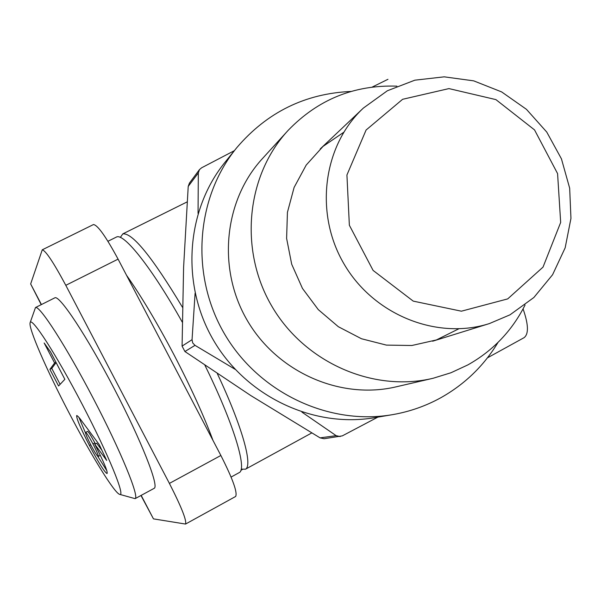 <?xml version="1.0" encoding="UTF-8"?>
<svg xmlns="http://www.w3.org/2000/svg" width="601" height="601" viewBox="0 0 601 601"><rect width="100%" height="100%" fill="white"/><g stroke="black" fill="none" stroke-linecap="round" stroke-linejoin="round"><path stroke-width="0.9" d="M93.298 224.631L93.486 224.541C97.745 225.135 105.949 236.666 118.081 259.136L65.802 285.317L169.399 483.399C181.412 506.959 186.798 520.511 185.544 524.057L153.458 518.873L140.965 495.487M65.802 285.317C53.647 262.614 45.796 250.775 42.265 249.806L30.659 283.95L41.431 304.564M242.308 469.516L240.888 470.298M169.399 483.399L220.875 455.483L118.081 259.136M220.875 455.483C232.722 478.869 237.65 492.535 235.645 496.471L235.502 496.554M387.953 79.302L372.162 87.092M523.065 308.884C528.504 324.412 528.842 334.006 524.08 337.672L523.764 337.852M41.221 304.669L30.659 283.95M217.352 373.687C242.075 426.064 253.051 465.595 245.478 469.193L241.196 469.156M120.328 237.44L122.807 233.887C132.363 232.564 152.248 257.025 182.464 307.284M510.016 314.819L489.402 323.571C436.935 340.346 373.642 314.954 344.035 263.959C314.12 213.152 323.037 145.547 363.387 108.06L387.36 90.766L414.855 80.181L444.199 76.838L473.686 80.85L501.625 91.908L526.438 109.314L546.752 132.062L561.439 158.852L569.665 188.181L570.95 218.411L565.165 247.815L552.589 274.717L533.861 297.51L510.016 314.819M507.717 298.892L543.019 267.122L560.673 222.43L557.578 173.599L534.529 129.899L495.908 99.608L448.947 88.595L402.617 99.293L366.092 130.026L346.927 175.004L349.361 225.247L373.093 270.412L413.233 301.124L461.403 311.19L507.717 298.892M44.158 342.998L50.567 351.976L64.855 379.314L58.575 385.97L49.898 369.367L54.608 362.981L44.158 342.998M68.972 412.707C90.774 454.581 114.205 492.767 119.576 494.338C125.902 497.358 108.683 455.055 82.427 404.766C56.231 354.44 31.342 315.961 30.125 322.737C28.224 327.973 46.69 370.224 68.972 412.707M82.194 421.639L99.233 444.59L106.677 460.434L94.763 444.259C103.695 461.718 107.812 471.454 107.113 473.468L106.986 473.528C104.484 472.123 98.632 462.778 89.444 445.491C80.519 428.107 76.274 418.123 76.695 415.531C77.612 415.734 79.445 417.77 82.194 421.639M54.691 297.901L54.901 297.795C59.619 295.053 86.867 336.139 114.025 388.299C141.235 440.428 159.242 486.156 154.217 488.305L154.066 488.388M30.155 322.632L35.482 307.547C39.583 305.105 66.328 346.634 93.576 398.966C120.884 451.276 139.537 496.839 135.112 498.657L119.749 494.383M60.108 384.347L51.776 368.405L49.898 369.367M51.776 368.405L56.118 362.598M55.961 362.29L54.608 362.981M101.892 450.247L96.701 443.23L94.763 444.259M106.858 470.741L97.7 456.272M90.743 444.808L89.444 445.491M85.53 433.02L78.934 417.417M95.401 443.921L94.86 442.877C90.774 435.259 88.317 431.443 87.506 431.413L85.605 432.412C85.184 433.111 86.882 437.205 90.691 444.71C94.785 452.373 97.302 456.332 98.233 456.587C98.729 456.001 96.964 451.772 92.945 443.891C88.858 436.273 86.409 432.45 85.605 432.412M98.233 456.587L100.262 455.182M94.86 442.877L92.945 443.891M204.933 365.303C233.316 422.841 247.387 469.065 239.281 472.574L238.928 472.769M116.023 237.26L116.489 237.027C123.911 232.797 152.166 268.271 182.246 322.098M126.518 275.25C141.31 296.293 157.169 322.88 174.11 355.026C190.885 387.269 203.844 415.727 212.979 440.398M287.143 131.476L262.757 158.243C223.925 200.088 216.908 268.73 247.349 320.573C277.594 372.522 340.857 400.086 396.375 386.774L432.029 378.517M351.067 91.442C305.188 93.508 267.129 112.214 236.884 147.553C195.716 197.661 189.999 275.003 224.519 333.916C258.926 392.904 329.138 425.861 393.009 414.57C409.965 411.572 425.899 405.968 440.803 397.749C464.761 384.287 483.835 365.836 498.034 342.405M235.622 149.116L225.57 161.586C186.002 209.749 180.48 283.905 213.55 340.346C246.508 396.848 313.85 428.415 375.234 417.567L391.454 414.833M458.736 328.845L436.386 339.956L411.858 345.5L386.428 345.109L361.471 338.746L338.333 326.711L318.29 309.628L302.453 288.412L291.695 264.222L286.609 238.387L287.436 212.318L294.107 187.437L306.202 165.072L323.037 146.396L343.667 132.34M396.9 86.153C354.252 84.733 318.012 99.466 288.172 130.342C246.267 175.484 238.77 249.911 271.84 306.225C304.692 362.658 373.229 392.641 433.133 378.262L450.968 372.755L467.818 364.927C492.97 350.781 512.052 330.813 525.064 305.015M198.045 213.363L198.33 172.923L188.218 186.423L183.598 267.317L182.08 346.101L192.05 339.685L195.1 293.19M235.126 369.322L195.009 345.35L184.913 351.517L250.812 395.578L320.078 437.874L336.147 435.657L301.927 412.128M377.864 417.124L342.3 435.875L324.097 438.722L320.078 437.874M198.33 172.923L199.464 169.61L201.658 167.769L234.367 150.671M336.147 435.657L340.151 436.574M192.05 339.685L192.711 342.946L195.009 345.35M188.218 186.423L189.435 183.087L199.464 169.61M184.913 351.517L182.08 346.101M141.175 495.374L153.458 518.873M185.544 524.057L235.645 496.471M93.486 224.541L42.265 249.806M487.441 357.843L524.08 337.672M187.129 201.906L122.807 233.887M311.739 432.953L245.478 469.193M432.637 341.21L489.402 323.571M320.22 148.943L362.658 108.751M135.112 498.657L154.217 488.305M35.482 307.547L54.901 297.795M116.489 237.027L107.932 241.279M239.281 472.574L231.077 477.066"/></g></svg>
